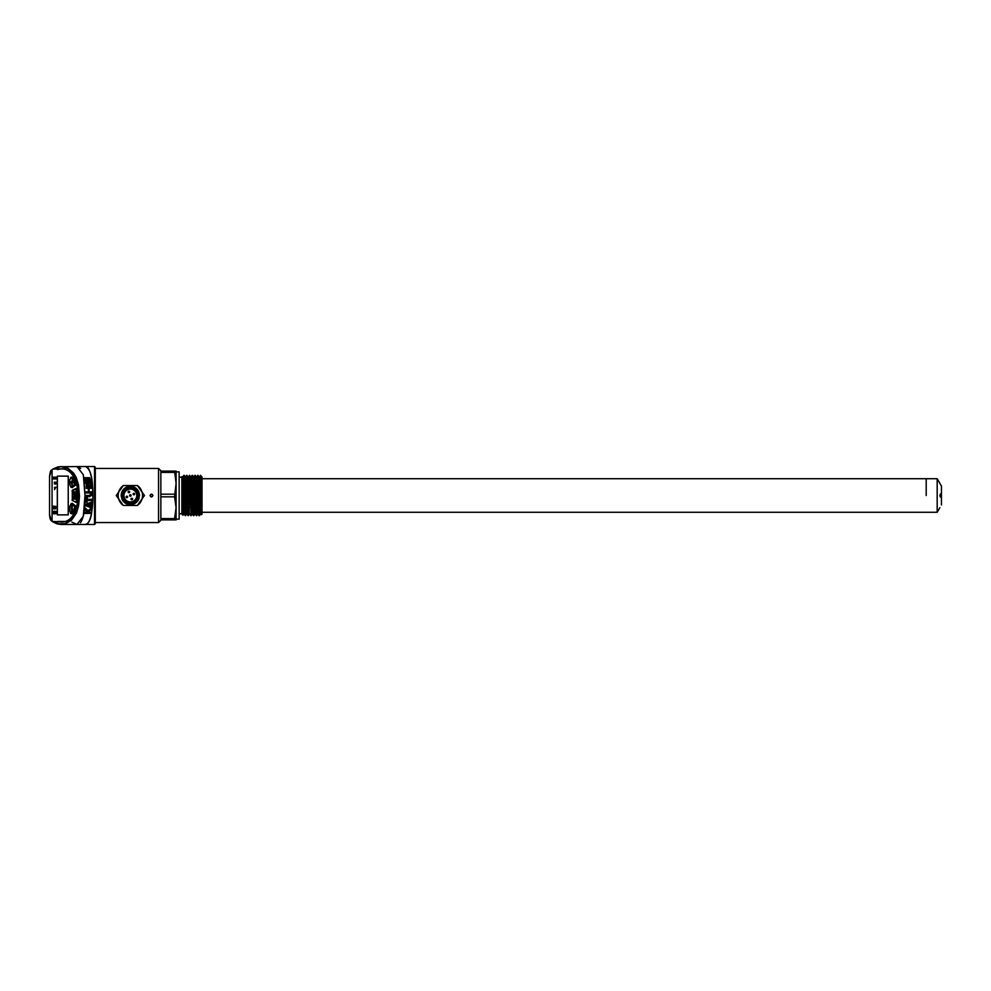 <?xml version="1.0" encoding="UTF-8"?>
<svg xmlns="http://www.w3.org/2000/svg" width="991" height="991" viewBox="0 0 991 991"><rect width="100%" height="100%" fill="white"/><g stroke="black" fill="none" stroke-linecap="round" stroke-linejoin="round"><path stroke-width="1.49" d="M926.201 495.5L926.201 478.727L926.201 495.5M75.812 493.159L75.812 491.809L72.95 491.809L72.95 493.902L74.845 495.401L72.95 497.024L72.95 499.13L75.812 499.13L75.812 497.767L73.768 497.767L75.812 496.008L75.812 494.918L73.768 493.159L75.812 493.159L73.891 493.159M72.95 493.902L73.061 491.809L75.812 491.809M74.845 495.401L73.061 493.902M72.95 497.024L74.957 495.537M75.812 499.13L73.061 499.13L73.061 497.024M73.891 497.767L75.812 497.767M54.493 487.399L55.149 487.399L54.641 488.352M53.477 478.566L52.796 477.166L52.87 478.888L54.071 478.963L54.332 477.166L53.725 478.616L53.056 477.166M54.121 478.566L53.7 477.166M54.332 478.963L54.332 477.166M52.87 478.888L54.195 478.715M52.696 511.158L52.82 513.202M54.914 511.319L55.868 511.331L55.038 511.319L55.892 512L54.914 511.319L55.657 513.487M55.062 513.127L55.818 513.71L55.062 513.672L55.818 513.71L55.769 512M54.678 508.916L54.344 506.178L53.7 508.693L54.678 508.916M72.021 503.366L75.762 505.881L75.948 506.971A22.273 13.094 -90 0 1 72.17 513.809L71.637 513.796M76.951 488.427L77.261 488.947A22.273 13.094 -90 0 1 77.261 501.991L76.951 502.499M71.637 477.142L72.17 477.117A22.273 13.094 -90 0 1 75.948 483.967L75.762 485.045L72.021 487.56M77.583 483.026L73.223 473.376L67.871 468.619L61.281 466.699L57.701 467.034L52.077 469.598L52.077 521.402L62.099 522.009C83.417 521.501 83.219 469.201 61.863 468.929L52.882 469.065L57.775 466.947L61.392 466.538L68.082 468.322L73.532 473.004L76.295 477.625L78.524 484.933L79.478 496.417L78.623 505.732L76.468 513.065L71.451 520.275L65.072 523.917L61.194 524.462L52.907 521.947L57.094 523.805L64.898 523.669L71.166 519.903L76.047 512.669L77.595 507.912M57.305 476.138L68.23 476.138L68.23 514.862L57.305 514.862L57.305 476.138M54.926 506.364L55.793 506.364L55.05 506.364L55.93 507.045L54.926 506.364L55.607 508.532M55.062 508.16L55.756 508.742L55.075 508.705L55.756 508.742L55.707 507.045M53.204 508.532L53.477 506.19L52.399 506.19L52.919 508.965L53.477 506.252M54.616 513.883L54.257 511.145L53.539 513.66L54.616 513.883M54.79 483.633L54.369 482.171L54.443 483.893L55.707 483.967L56.103 482.171L55.335 483.633L55.038 482.171L55.075 483.571M54.443 483.893L55.83 483.732M55.162 478.566L54.468 477.166L54.542 478.888L55.756 478.963L56.016 477.166L55.397 478.616L54.728 477.166M55.793 478.566L55.372 477.166M56.016 478.963L56.016 477.166M54.542 478.888L55.88 478.715M55.905 487.163L54.542 489.579M95.285 495.5L95.285 523.706L94.529 524.474L94.529 466.526L95.285 467.294L95.285 495.5M51.619 470.019L49.55 476.312L49.55 514.688L51.445 520.795M78.103 505.435L78.896 496.392L78.066 505.645M78.041 485.194L78.884 496.392L78.524 484.933L77.174 482.456C73.408 473.611 68.28 469.065 61.789 468.83L61.752 468.904M62.099 522.009L65.604 521.452L57.676 521.464M61.281 466.699L84.681 466.538C95.644 463.738 95.681 527.2 84.656 524.45M80.643 468.458L76.926 466.538L83.306 474.689L85.003 495.5L83.306 516.286L76.926 524.462L71.885 522.133M52.907 521.947L57.131 523.88L61.194 524.462L84.681 524.462C88.211 524.375 90.54 520.486 91.668 512.805M65.604 521.452C71.092 519.594 75.192 514.54 77.905 506.277L78.054 505.769M61.182 466.538L52.907 469.053M57.428 469.536L61.69 468.817M61.863 468.929L59.869 468.904M68.23 476.138L57.367 476.138L57.367 514.862L68.23 514.862M54.951 508.705L55.632 508.742L55.471 507.454M55.347 507.454L55.087 506.587L55.806 507.045M54.344 508.618L54.468 507.553M54.555 508.916L54.555 506.178M52.597 508.841L53.514 508.247M54.939 513.672L55.694 513.71L55.496 512.421M55.372 512.421L55.087 511.554L55.892 512M54.257 513.573L53.725 512.632L54.257 513.573L54.381 512.52M54.493 513.883L54.493 511.145M52.61 513.92L53.167 513.276M55.979 483.967L55.979 482.171M55.62 483.571L55.31 482.171M54.951 483.571L54.641 482.171M89.797 495.475L86.167 495.475L86.167 496.627L89.772 496.627L92.039 494.497L91.952 491.821L86.118 491.821L86.155 492.961L90.788 492.961L89.797 495.475M91.68 495.649L91.903 491.821M92.671 495.649C93.055 479 90.763 469.338 85.796 466.674M83.814 477.204L85.003 495.649C85.226 508.891 83.715 517.934 80.444 522.765M84.223 513.412L90.057 513.412L90.367 512.285L84.532 512.285L84.223 513.412M89.029 504.927L91.506 505.806L91.729 504.01L89.029 504.927M86.44 503.936L86.118 505.881L91.184 507.838L91.395 506.537L87.084 504.902L91.804 503.304L91.928 502.003L86.44 503.936M85.845 502.177L87.059 502.177L87.196 500.48L91.977 500.48L92.052 499.34L87.258 499.34L87.319 497.631L86.106 497.631L85.845 502.177M87.728 484.364L88.1 487.275L87.431 487.275L87.084 484.537L86.279 484.537L86.13 488.303L88.211 488.303L88.372 490.384L89.178 490.384L89.017 488.303L91.965 488.303L91.866 487.275L88.905 487.275L88.533 484.364L87.728 484.364M91.445 485.615L91.283 484.413L90.478 484.413L89.264 486.668L90.961 486.209L91.147 484.413M89.648 477.724L84.495 477.724L85.759 483.497L91.506 483.497L89.648 477.724M85.102 509.77L85.437 508.11L88.013 510.699L91.271 508.234L90.949 509.894L88.571 511.666L86.824 511.678L85.102 509.77M85.412 508.16L88.013 510.699M91.197 508.284L90.887 509.894L88.571 511.666L86.824 511.678M91.445 483.497L89.574 477.724M86.341 482.493L85.523 478.727C89.079 478.083 90.751 479.334 90.565 482.493L86.279 482.493L85.461 478.727C89.004 478.083 90.689 479.334 90.503 482.493M88.979 479.198L88.62 480.908L88.174 478.95L87.728 479.978L85.969 479.161L87.035 482.295L88.001 481.18L88.298 482.295L90.045 481.787L89.698 479.198L89.376 480.945L88.979 479.198M89.376 480.945L88.434 479.198M88.62 480.908L87.493 478.95M87.728 479.978L85.969 479.161M87.035 482.283L88.001 481.18M88.298 482.283L89.413 481.576M89.512 482.109L89.153 479.198M86.997 481.007L86.898 480.301M89.264 486.631L91.333 485.615M87.431 487.275L86.948 484.537M89.091 490.384L89.017 488.303M91.866 488.303L91.754 487.275M88.905 487.275L88.397 484.364M89.71 496.627L91.977 494.497M87.01 502.177L87.196 500.48M91.928 500.48L91.99 499.34M87.258 499.34L87.27 497.631M91.135 507.813L91.333 506.537L87.022 504.902L91.742 503.304L91.866 502.041M91.445 505.794L91.668 504.072M88.496 511.666L86.75 511.678M89.995 513.412L90.305 512.285M137.377 485.528L123.342 485.528A12.202 12.202 0 0 0 123.342 505.472L137.377 505.472A12.202 12.202 0 0 0 137.377 485.528L144.463 495.5L137.377 505.472M121.286 496.664A9.142 9.142 0 0 1 138.814 492.007L139.112 498.126M122.872 493.196L121.608 492.8C120.691 500.244 123.974 504.171 131.469 504.58A9.142 9.142 0 0 0 139.099 498.2L138.715 492.044C132.732 484.698 127.182 484.995 122.079 492.948L122.388 498.795C126.34 504.803 131.122 505.571 136.733 501.099L131.469 504.58A9.142 9.142 0 0 1 121.905 498.993L121.62 492.8C126.972 484.636 132.707 484.376 138.802 492.007C132.707 484.376 126.972 484.636 121.62 492.8L121.905 498.993L121.249 494.695M158.56 468.433L160.852 470.725L160.852 520.275L158.56 522.567L158.56 468.433L95.285 468.433M152.911 495.5C151.945 497.445 150.991 497.445 150.037 495.5C150.991 493.729 151.945 493.716 152.911 495.488L152.763 495.5C151.896 493.914 151.041 493.914 150.186 495.5L150.211 495.314M123.342 505.472L116.257 495.5L123.342 485.528M150.248 495.958L150.186 495.5C151.041 497.247 151.896 497.247 152.763 495.5L152.75 495.389M137.476 492.564A7.705 7.705 0 0 0 127.418 488.39A7.705 7.705 0 0 0 123.243 498.436A7.705 7.705 0 0 0 133.29 502.61A7.705 7.705 0 0 0 137.476 492.564M124.432 497.94A6.404 6.404 0 0 0 132.794 501.421A6.404 6.404 0 0 0 136.275 493.06A6.404 6.404 0 0 0 127.913 489.579A6.404 6.404 0 0 0 124.432 497.94M128.198 492.267A0.768 0.768 0 0 0 129.189 492.676A0.768 0.768 0 0 0 129.598 491.685A0.768 0.768 0 0 0 128.607 491.276A0.768 0.768 0 0 0 128.198 492.267A0.768 0.768 0 0 0 129.189 492.676A0.768 0.768 0 0 0 129.598 491.685A0.768 0.768 0 0 0 128.607 491.276A0.768 0.768 0 0 0 128.198 492.267M127.121 497.655A0.768 0.768 0 0 0 127.542 496.664A0.768 0.768 0 0 0 126.538 496.256A0.768 0.768 0 0 0 126.13 497.247A0.768 0.768 0 0 0 127.121 497.655A0.768 0.768 0 0 0 127.542 496.664A0.768 0.768 0 0 0 126.538 496.256A0.768 0.768 0 0 0 126.13 497.247A0.768 0.768 0 0 0 127.121 497.655M132.509 498.733A0.768 0.768 0 0 0 131.518 498.324A0.768 0.768 0 0 0 131.109 499.315A0.768 0.768 0 0 0 132.1 499.724A0.768 0.768 0 0 0 132.509 498.733A0.768 0.768 0 0 0 131.518 498.324A0.768 0.768 0 0 0 131.109 499.315A0.768 0.768 0 0 0 132.1 499.724A0.768 0.768 0 0 0 132.509 498.733M133.587 493.345A0.768 0.768 0 0 0 133.178 494.336A0.768 0.768 0 0 0 134.169 494.744A0.768 0.768 0 0 0 134.578 493.753A0.768 0.768 0 0 0 133.587 493.345A0.768 0.768 0 0 0 133.178 494.336A0.768 0.768 0 0 0 134.169 494.744A0.768 0.768 0 0 0 134.578 493.753A0.768 0.768 0 0 0 133.587 493.345M131.06 495.215A0.768 0.768 0 0 0 130.069 494.794A0.768 0.768 0 0 0 129.648 495.785A0.768 0.768 0 0 0 130.651 496.206A0.768 0.768 0 0 0 131.06 495.215A0.768 0.768 0 0 0 130.069 494.794A0.768 0.768 0 0 0 129.648 495.785M137.501 489.802L135.259 487.783M132.546 486.631L129.932 486.358M121.41 493.58L122.55 500.269M122.599 498.696A8.386 8.386 0 0 0 133.562 503.255A8.386 8.386 0 0 0 138.108 492.304A8.386 8.386 0 0 0 127.158 487.745A8.386 8.386 0 0 0 122.599 498.696M128.979 504.53L124.061 502.14M122.81 500.666L121.967 499.154M139.273 493.456L139.483 495.834M129.226 504.568L124.655 502.648M72.194 511.294L72.194 505.856L71.563 505.856L71.563 511.294L72.194 511.294L72.194 505.856M72.64 503.416L71.575 503.428L75.006 506.884A22.112 12.994 90 0 1 71.241 513.685L69.791 511.046M71.736 481.985L70.361 481.985L70.361 482.902L71.736 482.902L71.736 484.859L72.219 482.902L73.594 482.902L73.594 481.985L72.219 481.985L72.219 480.028L71.736 481.985L72.219 480.028M72.628 487.51L71.129 487.312M70.485 482.902L70.485 481.985M71.736 482.902L72.219 484.859M73.594 482.902L72.343 482.902M72.343 481.985L73.594 481.985M202.015 476.869L202.015 514.131L201.384 514.75L200.492 475.346L202.015 476.869M200.492 479.793L200.628 478.158M183.285 507.318L183.025 515.258L181.886 514.131L181.886 476.869L182.951 477.117L183.855 475.358M182.728 483.682L184.611 483.682M187.064 483.682L188.872 483.682M189.826 483.682L191.635 483.682M199.327 483.682L200.752 483.682M182.951 477.129L184.314 513.871L185.243 515.642L184.19 475.346L185.577 515.654L186.519 513.871L185.131 477.142M187.894 477.129L186.977 475.358L188.005 509.894L188.34 515.642L189.281 513.871L187.894 477.142M189.739 475.37L191.102 515.654L189.405 475.358L190.668 477.129L192.155 475.358M190.668 477.142L192.031 513.883L193.542 515.642L192.489 475.346L193.877 515.654L194.818 513.871L193.431 477.142M196.193 477.129L195.277 475.358L196.292 509.894L196.639 515.654L197.581 513.871L196.193 477.142M198.039 475.37L199.092 515.654L197.704 475.346L199.55 477.117L200.913 513.846M195.376 513.871L196.305 515.642L195.252 475.346M184.215 475.358L185.726 477.117L187.088 513.871L188.005 515.642L186.952 475.346M174.565 471.109L176.088 471.109L176.088 483.298L176.088 471.865L179.148 471.865L179.148 519.135L176.088 519.135L176.088 507.702L174.565 496.813L176.088 483.298L174.565 471.109L160.852 471.109M174.565 518.59L176.088 507.702L176.088 519.891L174.565 519.891L174.565 518.59L160.852 518.59M160.852 496.813L174.565 496.813M160.852 472.41L174.565 472.41M174.565 494.187L160.852 494.187M160.852 519.891L174.565 519.891M176.088 483.298L176.088 507.702M181.886 481.948C182.158 467.603 182.406 484.562 182.666 502.338C182.914 520.027 183.162 519.086 183.409 499.514M198.15 513.846L197.122 482.357L196.181 477.117M195.376 513.858L194.013 477.129L192.502 475.358M192.613 513.858L191.251 477.129M189.256 513.883L188.823 482.357L187.881 477.117M182.369 477.154L183.385 508.656L184.338 513.883M198.956 477.142L200.318 513.871L201.371 514.75M939.852 507.702L937.176 512.273L937.176 478.727L202.015 478.727M941.277 485.825L941.45 486.073C939.518 482.815 939.518 482.815 941.45 486.085C939.518 482.815 939.518 482.815 941.45 486.085L941.45 504.915C939.518 508.185 939.518 508.185 941.45 504.915M940.67 497.024L941.45 496.355C939.518 499.402 939.53 491.586 941.45 494.645L940.67 493.976M76.096 501.892A21.963 12.908 -90 0 0 76.096 489.034L72.108 490.892A14.952 8.783 90 0 1 72.108 500.046L75.787 502.326M77.273 501.942L76.295 501.942A22.112 12.994 90 0 0 76.295 488.984L77.273 488.984M75.787 488.613L72.393 490.161L76.047 488.575M72.293 500.628L72.293 490.31M71.067 513.561A21.963 12.908 -90 0 0 74.796 506.81L71.067 503.725A14.952 8.783 90 0 1 69.865 506.19A1.214 0.718 -90 0 0 69.655 507.058L69.655 510.315A1.214 0.718 -90 0 0 69.766 510.972L70.683 513.425L72.269 513.685M75.873 506.017L74.684 506.166M75.973 506.884L74.796 506.81M69.766 510.972L69.927 506.079A14.803 8.696 -90 0 0 70.163 505.683M69.865 506.19L71.414 503.564M72.591 503.366L71.067 503.725M70.683 513.425L72.182 513.796M74.796 484.116A21.963 12.908 -90 0 0 71.067 477.377L69.766 479.966A1.214 0.718 -90 0 0 69.655 480.623L69.655 483.868A1.214 0.718 -90 0 0 69.865 484.748A14.952 8.783 90 0 1 71.067 487.2L75.006 484.042L71.414 487.374M75.973 484.042L75.006 484.042A22.112 12.994 90 0 0 71.241 477.241L72.269 477.241M75.873 484.909L74.684 484.772M69.791 479.879L71.067 477.377M72.591 487.56L71.055 487.262L69.865 484.822L69.766 479.966M937.176 512.273L202.015 512.273M49.55 514.688C49.798 518.182 50.417 520.201 51.383 520.758M84.656 524.462L94.529 524.474M84.669 466.538L94.529 466.526M51.309 470.329C50.69 470.168 50.107 472.162 49.55 476.312M158.56 522.567L95.285 522.567M72.182 477.142L70.671 477.451M183.347 507.318L185.156 507.318M186.11 507.318L187.918 507.318M188.872 507.318L189.492 507.318M190.371 507.318L193.456 507.318M199.934 507.318L200.554 507.318M179.148 513.796L181.886 513.796M179.148 477.204L181.886 477.204M199.067 515.642L197.556 513.883M199.525 477.129L200.455 475.358M196.763 477.129L197.692 475.358M194.001 477.129L194.917 475.358M189.851 513.871L190.78 515.642M188.463 477.129L189.392 475.358M185.701 477.129L186.63 475.358M191.127 515.642L192.043 513.871M199.426 515.642L200.343 513.871M183.025 515.258L183.756 513.871M939.852 483.298L937.176 478.727"/></g></svg>
